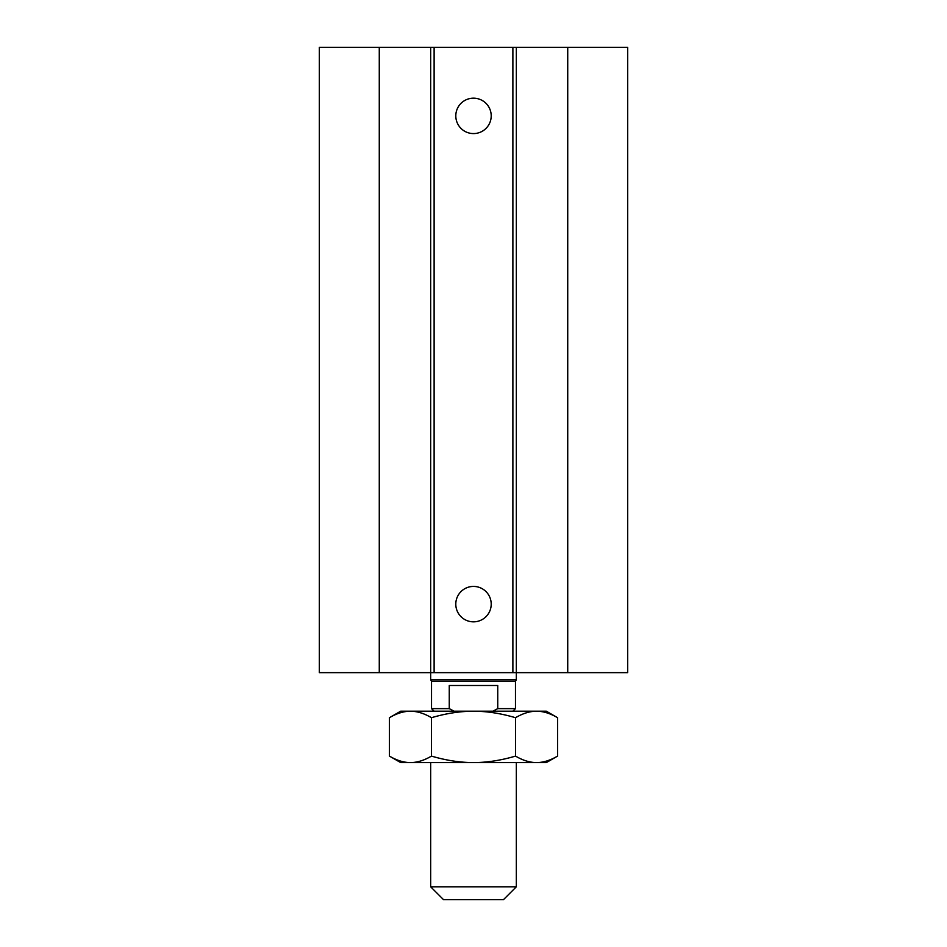 <?xml version="1.0" encoding="UTF-8"?>
<svg xmlns="http://www.w3.org/2000/svg" width="947" height="947" viewBox="0 0 947 947"><rect width="100%" height="100%" fill="white"/><g stroke="black" fill="none" stroke-linecap="round" stroke-linejoin="round"><path stroke-width="1.42" d="M491.209 115.877A17.709 17.709 0 0 1 464.646 131.207A17.709 17.709 0 0 1 464.646 100.548A17.709 17.709 0 0 1 491.209 115.877M491.209 604.127A17.709 17.709 0 0 1 464.646 619.468A17.709 17.709 0 0 1 464.646 588.797A17.709 17.709 0 0 1 491.209 604.127M379.274 47.35L379.274 672.654L319.317 672.654L319.317 47.35L512.883 47.35L512.883 672.654L627.683 672.654L627.683 47.35L567.727 47.35L567.727 672.654M434.117 47.35L434.117 672.654L512.883 672.654M430.672 47.35L430.672 672.654L434.117 672.654M512.883 47.35L516.328 47.35L516.328 679.733L430.672 679.733L430.672 672.654L379.274 672.654M516.328 47.35L567.727 47.35M516.328 886.806L430.672 886.806L443.516 899.65L503.484 899.65L516.328 886.806L516.328 762.595M454.039 711.197L449.257 708.628L449.257 685.51L497.743 685.51L497.743 708.628L492.961 711.197M512.907 711.197L515.476 708.628L497.743 708.628M449.257 708.628L431.524 708.628L434.093 711.197M515.476 708.628L515.476 681.224L431.524 681.224L431.524 708.628M473.5 762.595L400.688 762.595L389.43 756.097C396.722 760.405 403.718 762.572 410.442 762.595C417.165 762.572 424.173 760.405 431.465 756.097C446.049 760.405 460.053 762.572 473.5 762.595C486.947 762.572 500.951 760.405 515.535 756.097C522.827 760.405 529.835 762.572 536.558 762.595L473.5 762.595M557.57 756.097L546.312 762.595L536.558 762.595C543.282 762.572 550.278 760.405 557.57 756.097L557.57 717.708C550.278 713.399 543.282 711.233 536.558 711.197L546.312 711.197L557.57 717.708M431.465 717.708C424.173 713.399 417.165 711.233 410.442 711.197L473.5 711.197C460.053 711.233 446.049 713.399 431.465 717.708L431.465 756.097M389.43 717.708L400.688 711.197L410.442 711.197C403.718 711.233 396.722 713.399 389.43 717.708L389.43 756.097M536.558 711.197C529.835 711.233 522.827 713.399 515.535 717.708C500.951 713.399 486.947 711.233 473.5 711.197L536.558 711.197M515.535 756.097L515.535 717.708M430.672 762.595L430.672 886.806M515.476 681.224L516.328 679.733M431.524 681.224L430.672 679.733"/></g></svg>

